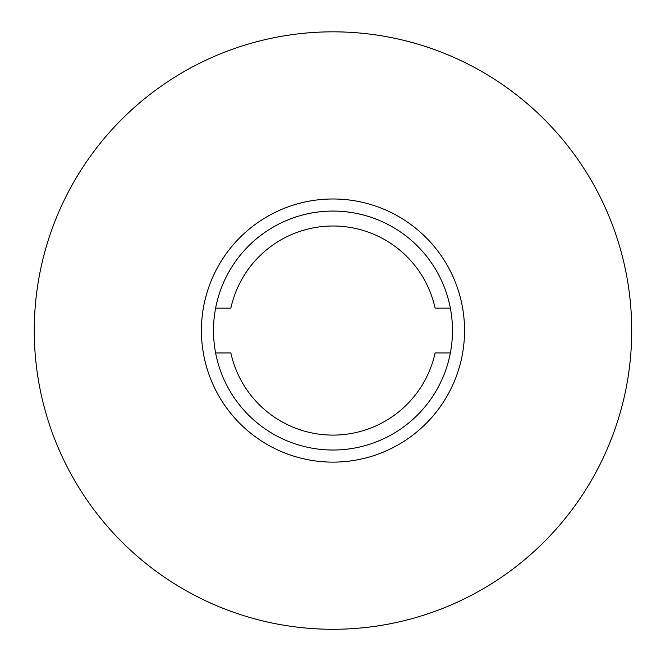 <?xml version="1.0" encoding="UTF-8"?>
<svg xmlns="http://www.w3.org/2000/svg" width="661" height="661" viewBox="0 0 661 661"><rect width="100%" height="100%" fill="white"/><g stroke="black" fill="none" stroke-linecap="round" stroke-linejoin="round"><path stroke-width="0.99" d="M450.356 352.957A119.492 119.492 0 0 1 213.495 330.558A119.492 119.492 0 0 1 450.356 308.15A119.492 119.492 0 0 1 450.356 352.957L435.112 352.957A104.554 104.554 0 0 1 230.863 352.957L215.618 352.957A119.492 119.492 0 0 0 450.356 352.957A119.492 119.492 0 0 0 332.987 211.066A119.492 119.492 0 0 0 215.618 308.15L230.863 308.15A104.554 104.554 0 0 1 435.112 308.15L450.356 308.15L435.112 308.15A104.554 104.554 0 0 0 230.863 308.15L215.618 308.15A119.492 119.492 0 0 0 215.618 352.957L230.863 352.957A104.554 104.554 0 0 0 435.112 352.957L450.356 352.957M54.21 437.896A298.722 298.722 0 0 1 379.422 35.463A298.722 298.722 0 0 1 565.329 518.315A298.722 298.722 0 0 1 54.21 437.896A298.722 298.722 0 0 0 565.329 518.315A298.722 298.722 0 0 0 379.422 35.463A298.722 298.722 0 0 0 54.21 437.896M210.206 377.828A131.564 131.564 0 0 1 353.437 200.589A131.564 131.564 0 0 1 435.318 413.249A131.564 131.564 0 0 1 210.206 377.828A131.564 131.564 0 0 0 435.318 413.249A131.564 131.564 0 0 0 353.437 200.589A131.564 131.564 0 0 0 210.206 377.828"/></g></svg>
